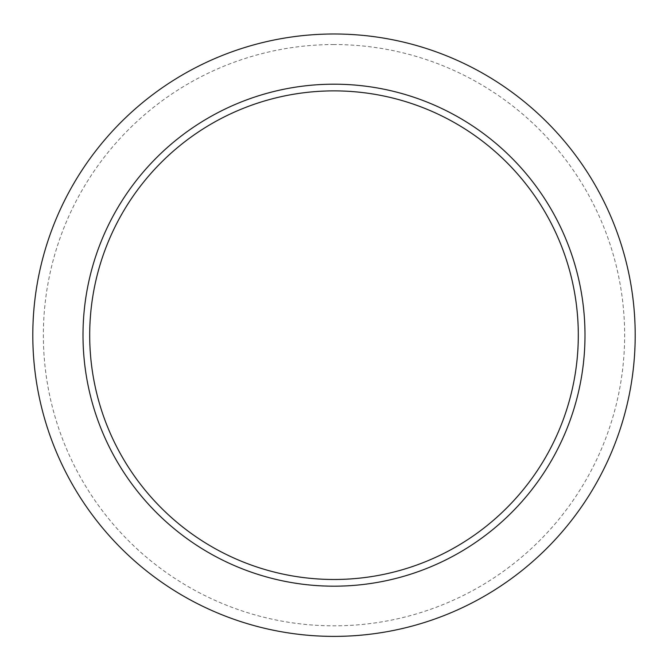 <?xml version="1.0" encoding="UTF-8"?>
<svg xmlns="http://www.w3.org/2000/svg" width="668" height="668" viewBox="0 0 668 668"><rect width="100%" height="100%" fill="white"/><g stroke="black" fill="none" stroke-linecap="round" stroke-linejoin="round"><path stroke-width="0.5" stroke-dasharray="3.34 2.5" d="M334 33.993A301.193 301.193 0 0 1 594.846 485.786A301.193 301.193 0 0 1 73.154 485.786A301.193 301.193 0 0 1 334 33.993M334 90.881A244.304 244.304 0 0 1 545.572 457.338A244.304 244.304 0 0 1 122.428 457.338A244.304 244.304 0 0 1 334 90.881M334 84.193A250.993 250.993 0 0 1 551.367 460.686A250.993 250.993 0 0 1 116.633 460.686A250.993 250.993 0 0 1 334 84.193M334 44.547A290.638 290.638 0 0 0 82.298 480.509A290.638 290.638 0 0 0 585.702 480.509A290.638 290.638 0 0 0 334 44.547"/><path stroke-width="1" d="M334 33.993A301.193 301.193 0 0 1 594.846 485.786A301.193 301.193 0 0 1 73.154 485.786A301.193 301.193 0 0 1 334 33.993M334 90.881A244.304 244.304 0 0 1 545.572 457.338A244.304 244.304 0 0 1 122.428 457.338A244.304 244.304 0 0 1 334 90.881M334 84.193A250.993 250.993 0 0 1 551.367 460.686A250.993 250.993 0 0 1 116.633 460.686A250.993 250.993 0 0 1 334 84.193"/></g></svg>
